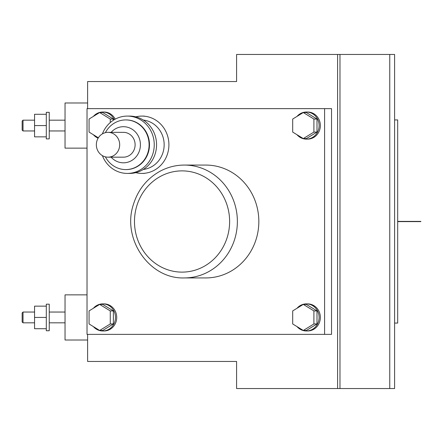 <?xml version="1.0" encoding="UTF-8"?>
<svg xmlns="http://www.w3.org/2000/svg" width="443" height="443" viewBox="0 0 443 443"><rect width="100%" height="100%" fill="white"/><g stroke="black" fill="none" stroke-linecap="round" stroke-linejoin="round"><path stroke-width="0.66" d="M394.597 119.926L397.687 119.926L397.687 323.074L394.597 323.074M397.687 119.926L397.687 323.074L397.687 119.926M397.687 289.218L397.687 300.055L397.687 289.218M397.687 153.782L397.687 142.945L397.687 153.782M324.592 334.365L331.541 334.365L331.541 108.64L324.592 108.64L324.592 334.365L87.027 334.365L87.027 108.64L324.592 108.64M258.834 221.5A56.433 53.027 90 0 1 205.807 277.933L184.343 277.933A56.433 53.027 -90 0 0 237.37 221.5A56.433 53.027 -90 0 0 184.343 165.067L205.807 165.067A56.433 53.027 90 0 1 258.834 221.5M46.305 114.283L46.305 112.317L46.305 114.283L46.305 112.317L49.239 112.317L49.239 138.886L46.305 138.886L46.305 114.283L34.565 114.283L34.565 120.18L34.565 118.796L34.565 120.18L34.565 118.796L34.565 120.18L23.025 120.18L23.025 130.956L34.565 130.956L34.565 132.341L34.565 118.796L34.565 120.18L23.025 120.18L22.15 121.05L22.15 130.081L22.15 121.05L22.15 130.081L22.15 121.05L23.025 120.18M46.305 136.854L34.565 136.854L34.565 120.18M65.038 148.139L65.038 102.992L65.038 148.139L87.027 148.139M46.305 306.146L46.305 304.18L46.305 306.146L46.305 304.18L49.239 304.18L49.239 330.749L46.305 330.749L46.305 306.146L34.565 306.146L34.565 312.044L34.565 310.659L34.565 312.044L34.565 310.659L34.565 312.044L23.025 312.044L23.025 322.82L34.565 322.82L34.565 324.204L34.565 310.659L34.565 312.044L23.025 312.044L22.15 312.919L22.15 321.95L22.15 312.919L22.15 321.95L22.15 312.919L23.025 312.044M46.305 328.717L34.565 328.717L34.565 312.044M65.038 340.008L65.038 294.861L65.038 340.008L87.609 340.008L87.609 345.651L87.609 334.365L87.609 361.449L87.609 340.008M46.305 112.317L46.305 138.886L49.239 138.886M34.565 136.854L34.565 114.283M46.305 125.568L34.565 125.568M65.038 130.956L49.239 130.956M46.305 304.18L46.305 330.749L49.239 330.749M34.565 328.717L34.565 306.146M46.305 317.432L34.565 317.432M65.038 322.82L49.239 322.82M303.3 112.533L292.69 119.051L292.69 132.08L303.3 138.598L313.904 132.08L313.904 119.051L303.3 112.533L306.384 112.533L316.994 119.051L313.904 119.051M303.3 138.598L306.384 138.598L316.994 132.08L316.994 119.051M316.994 132.08L313.904 132.08M297.031 134.75A13.545 12.725 -90 0 0 306.384 139.113A13.545 12.725 -90 0 0 319.115 125.568A13.545 12.725 -90 0 0 306.384 112.024A13.545 12.725 -90 0 0 297.031 116.387M306.384 112.024L307.619 112.024A13.545 12.725 -90 0 1 320.35 125.568A13.545 12.725 -90 0 1 307.619 139.113L306.384 139.113M303.3 304.402L292.69 310.92L292.69 323.949L303.3 330.467L313.904 323.949L313.904 310.92L303.3 304.402L306.384 304.402L316.994 310.92L313.904 310.92M303.3 330.467L306.384 330.467L316.994 323.949L316.994 310.92M316.994 323.949L313.904 323.949M297.031 326.613A13.545 12.725 -90 0 0 306.384 330.976A13.545 12.725 -90 0 0 319.115 317.432A13.545 12.725 -90 0 0 306.384 303.887A13.545 12.725 -90 0 0 297.031 308.25M306.384 303.887L307.619 303.887A13.545 12.725 -90 0 1 320.35 317.432A13.545 12.725 -90 0 1 307.619 330.976L306.384 330.976M99.669 304.402L89.065 310.92L89.065 323.949L99.669 330.467L110.274 323.949L110.274 310.92L99.669 304.402L102.759 304.402L113.364 310.92L110.274 310.92M99.669 330.467L102.759 330.467L113.364 323.949L113.364 310.92M113.364 323.949L110.274 323.949M93.401 326.613A13.545 12.725 -90 0 0 102.759 330.976A13.545 12.725 -90 0 0 115.485 317.432A13.545 12.725 -90 0 0 102.759 303.887A13.545 12.725 -90 0 0 93.401 308.25M102.759 303.887L103.994 303.887A13.545 12.725 -90 0 1 116.719 317.432A13.545 12.725 -90 0 1 103.994 330.976L102.759 330.976M113.364 120.23L113.364 119.051L102.759 112.533L99.669 112.533L89.065 119.051L89.065 132.08L98.352 137.79M110.274 122.545L110.274 119.051L99.669 112.533M113.364 119.051L110.274 119.051M114.228 119.693A13.545 12.725 -90 0 0 102.759 112.024A13.545 12.725 -90 0 0 93.401 116.387M93.401 134.75A13.545 12.725 -90 0 0 98.113 138.177M115.202 119.145A13.545 12.725 -90 0 0 103.994 112.024L102.759 112.024M108.009 157.171L123.453 157.171A12.415 11.668 -90 0 0 135.115 144.756A12.415 11.668 -90 0 0 123.453 132.341L108.009 132.341A12.415 11.668 -90 0 0 96.347 144.756A12.415 11.668 -90 0 0 108.009 157.171A12.415 11.668 -90 0 0 119.676 144.756A12.415 11.668 -90 0 0 108.009 132.341M111.127 157.171A18.058 16.967 -90 0 0 139.036 151.894A18.058 16.967 -90 0 0 123.453 126.698A18.058 16.967 -90 0 0 111.127 132.341M105.39 156.85A24.83 23.335 -90 0 0 125.768 169.586A24.83 23.335 -90 0 0 149.097 144.756A24.83 23.335 -90 0 0 125.768 119.926A24.83 23.335 -90 0 0 105.39 132.656M125.962 169.58A24.83 23.335 -90 0 0 126.155 169.586A24.83 23.335 -90 0 0 149.485 144.756A24.83 23.335 -90 0 0 126.155 119.926A24.83 23.335 -90 0 0 125.962 119.926M126.155 119.926L125.768 119.926M102.388 155.631A28.668 26.94 -90 0 0 127.313 173.418A28.668 26.94 -90 0 0 154.247 144.756A28.668 26.94 -90 0 0 127.313 116.088A28.668 26.94 -90 0 0 102.388 133.875M127.313 173.418L129.627 173.418A28.668 26.94 -90 0 0 156.567 144.756A28.668 26.94 -90 0 0 129.627 116.088L127.313 116.088M143.322 169.442A24.83 23.335 -90 0 0 164.154 144.756A24.83 23.335 -90 0 0 143.322 120.064M135.802 172.659A28.668 26.94 -90 0 0 141.981 173.418A28.668 26.94 -90 0 0 168.916 144.756A28.668 26.94 -90 0 0 141.981 116.088A28.668 26.94 -90 0 0 135.802 116.852M144.296 116.088L141.981 116.088M87.609 81.551L87.609 108.64L87.609 81.551L236.59 81.551L236.59 54.461L394.597 54.461L394.597 388.539L236.59 388.539L236.59 361.449L87.609 361.449M87.609 102.992L87.609 97.349L87.609 102.992L65.038 102.992L87.609 102.992M229.624 221.5A50.624 47.573 90 0 1 158.267 265.34A50.624 47.573 90 0 1 158.267 177.66A50.624 47.573 90 0 1 229.624 221.5M394.597 388.539L394.597 54.461M339.975 388.539L339.975 54.461M389.751 388.539L389.751 54.461M184.343 165.067C176.153 165.095 168.373 166.983 161.008 170.732C147.242 178.108 137.994 189.51 133.26 204.943C121.908 239.309 149.551 279.24 184.343 277.933M65.038 120.18L49.239 120.18L65.038 120.18M22.15 130.081L23.025 130.956L22.15 130.081M87.027 294.861L65.038 294.861L87.027 294.861M65.038 312.044L49.239 312.044L65.038 312.044M22.15 321.95L23.025 322.82L22.15 321.95M126.155 169.586L125.768 169.586M144.296 173.418L141.981 173.418M337.599 388.539L337.599 54.461M420.85 221.389L397.687 221.389M420.85 221.611L397.687 221.611"/></g></svg>
